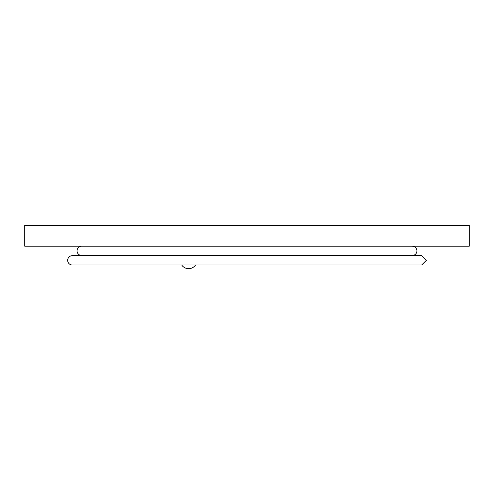<?xml version="1.0" encoding="UTF-8"?>
<svg xmlns="http://www.w3.org/2000/svg" width="494" height="494" viewBox="0 0 494 494"><rect width="100%" height="100%" fill="white"/><g stroke="black" fill="none" stroke-linecap="round" stroke-linejoin="round"><path stroke-width="0.74" d="M72.346 265.006A4.668 4.668 0 0 1 67.672 260.338A4.668 4.668 0 0 1 72.346 255.664L421.654 255.664L426.328 260.338L421.654 265.006L72.346 265.006M81.714 246.179A4.668 4.668 0 0 0 77.045 250.847A4.668 4.668 0 0 0 81.714 255.522L412.286 255.522C415.121 255.244 416.677 253.688 416.955 250.847C416.677 248.013 415.121 246.45 412.286 246.179M181.699 265.006A8.342 8.342 0 0 0 195.519 265.006M469.3 225.32L24.7 225.32L24.7 246.179L469.3 246.179L469.3 225.32M247 255.522L244.579 255.688M402.913 255.664L412.286 255.664"/></g></svg>
